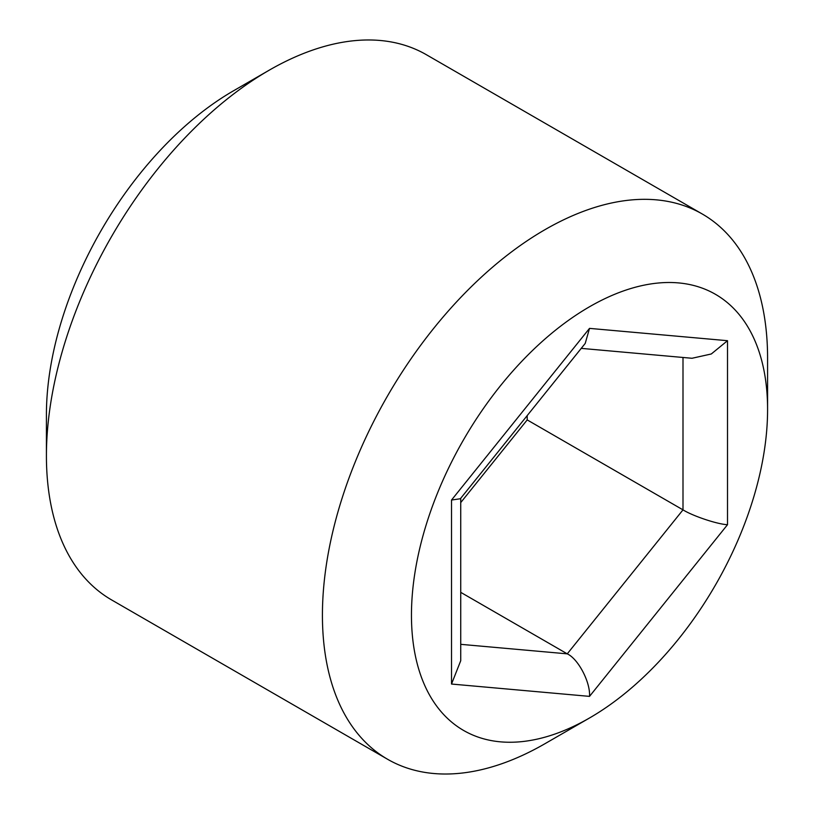 <?xml version="1.0" encoding="UTF-8"?>
<svg xmlns="http://www.w3.org/2000/svg" width="814" height="814" viewBox="0 0 814 814"><rect width="100%" height="100%" fill="white"/><g stroke="black" fill="none" stroke-linecap="round" stroke-linejoin="round"><path stroke-width="1.22" d="M702.39 214.072L426.383 54.721A314.774 181.736 120 0 0 268.996 70.309A314.774 181.736 120 0 0 268.996 70.319A314.774 181.736 120 0 0 46.418 455.83A314.774 181.736 120 0 0 111.61 599.928L387.617 759.279A314.774 181.736 -60 0 1 339.367 507.041A314.774 181.736 -60 0 1 545.004 229.66A314.774 181.736 -60 0 1 702.39 214.072A314.774 181.736 -60 0 1 767.582 358.17L767.582 409.574A251.821 145.391 120 0 0 589.519 306.766A251.821 145.391 120 0 0 411.457 615.181A251.821 145.391 120 0 0 589.519 717.989A251.821 145.391 120 0 0 767.582 409.574M589.519 717.989L545.004 743.681A314.774 181.736 -60 0 1 387.617 759.279M46.418 455.83L46.418 414.713A264.408 152.656 -60 0 1 233.384 90.873L268.996 70.309L233.384 90.873M460.734 502.584L527.197 419.912L682.997 509.859C693.019 516.127 717.5 524.287 727.513 524.704L589.519 696.377L451.516 684.045L460.734 660.703L460.734 498.28M527.197 419.912L527.197 415.608M460.734 592.348L567.256 653.846C578.266 658.882 590.506 682.264 589.519 696.377M451.516 684.045L451.516 500.05L460.368 498.738L585.215 343.427L589.519 328.378L727.513 340.7L727.513 524.704M581.237 348.372L692.002 358.272L711.294 353.978L727.513 340.7M451.516 643.508L451.516 500.05L589.519 328.378M460.734 644.332L567.256 653.846L682.997 509.859L682.997 357.468"/></g></svg>
